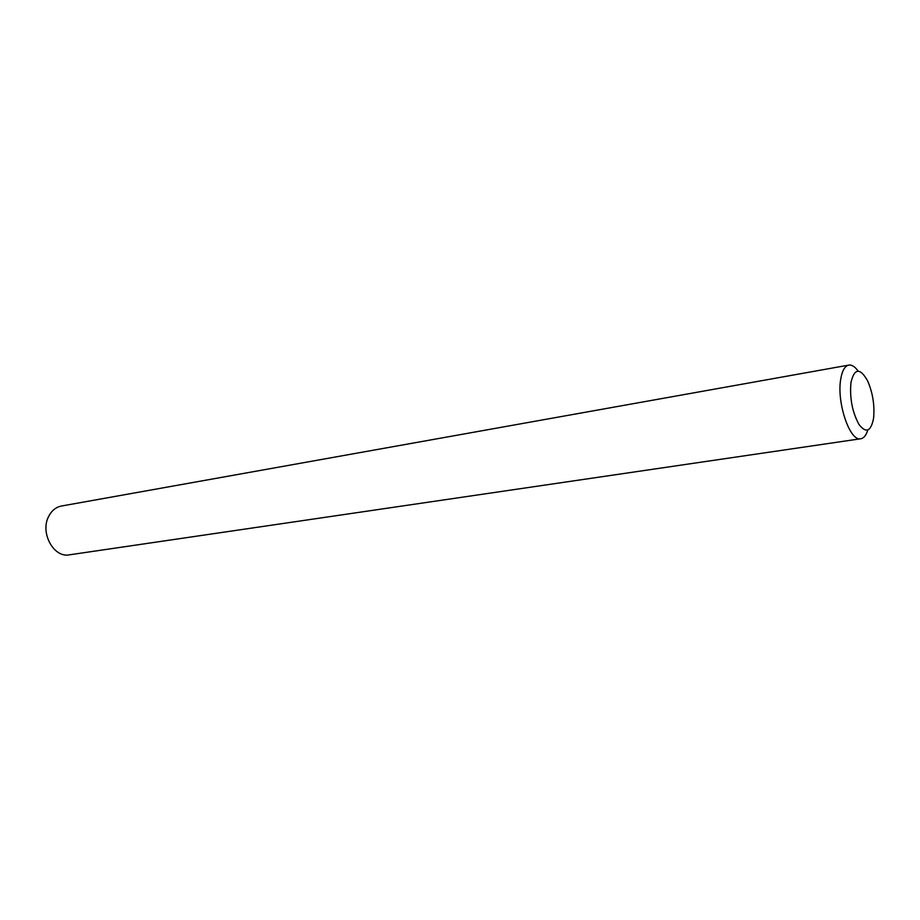 <?xml version="1.0" encoding="UTF-8"?>
<svg xmlns="http://www.w3.org/2000/svg" width="920" height="920" viewBox="0 0 920 920"><rect width="100%" height="100%" fill="white"/><g stroke="black" fill="none" stroke-linecap="round" stroke-linejoin="round"><path stroke-width="1.38" d="M850.942 382.616C849.597 398.199 852.288 412.171 859.027 424.534C866.111 433.573 870.964 431.503 873.563 418.324L873.62 417.887C874.747 405.018 872.735 392.656 867.583 380.799C859.947 367.494 854.404 368.092 850.942 382.616M867.779 430.065C866.145 435.309 863.799 438.207 860.763 438.748C849.988 441.922 836.521 402.592 840.707 379.293C842.122 370.737 844.813 365.999 848.78 365.102C851.828 364.653 854.967 366.654 858.176 371.116M848.78 365.102L61.398 506.034C55.764 507.173 51.462 510.749 48.507 516.752C39.997 533.059 53.877 558.095 69.333 554.841L860.763 438.748"/></g></svg>
